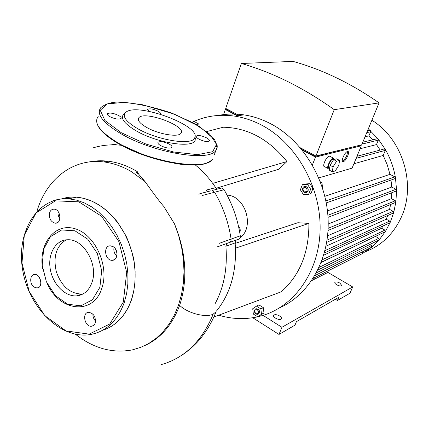 <?xml version="1.0" encoding="UTF-8"?>
<svg xmlns="http://www.w3.org/2000/svg" width="429" height="429" viewBox="0 0 429 429"><rect width="100%" height="100%" fill="white"/><g stroke="black" fill="none" stroke-linecap="round" stroke-linejoin="round"><path stroke-width="0.64" d="M311.62 280.673L314.859 279.032L314.704 277.59M314.859 279.032L327.912 272.415L352.702 286.953L281.928 327.284L263.057 315.369M252.761 317.75L278.989 334.438L294.986 325.144L296.434 321.675L338.803 297.297L337.419 300.498L335.371 299.27M352.702 286.953L349.973 293.211L337.419 300.498M339.907 283.086L341.757 285.526C340.953 287.264 333.757 283.944 334.904 282.373C335.81 281.601 337.478 281.842 339.907 283.086M279.569 315.953C281.161 317.015 281.778 317.975 281.413 318.833C280.341 321.069 272.184 317.363 273.654 315.31C274.817 314.264 276.791 314.478 279.569 315.953M278.989 334.438L281.928 327.284M227.08 195.131C245.393 195.747 254.982 227.214 240.063 237.784M216.404 311.138C229.794 294.562 236.148 273.579 235.473 248.187L308.896 223.407C309.041 252.579 299.828 275.37 281.258 291.79L213.846 317.004M235.167 243.388L297.871 222.721L308.896 223.407M217.594 189.06L215.723 187.655L212.725 183.381C207.518 176.351 201.732 170.222 195.361 164.993M212.725 183.381L286.953 161.535L278.909 169.187L216.205 188.24M206.73 131.569L223.273 127.225C247.619 127.724 268.849 139.162 286.953 161.535M229.944 242.337L237.8 239.484C239.58 239.167 240.406 237.945 240.283 235.821C237.789 219.342 232.389 203.979 224.083 189.725L221.536 188.031L220.077 188.411M235.473 248.187L235.124 242.905L236.159 240.079M255.84 313.722C253.952 310.88 254.472 309.561 257.411 309.759C259.304 312.607 258.778 313.926 255.84 313.722M255.941 314.06L257.904 314.403C260.301 311.674 259.658 309.797 255.968 308.773C253.871 310.162 253.861 311.926 255.941 314.06M255.679 308.875L256.145 308.682C259.835 309.706 260.478 311.583 258.081 314.312M256.472 306.15L258.95 304.906L263.336 307.657L260.875 308.918L261.497 314.275L257.722 316.838L253.346 314.066L252.719 308.735L256.472 306.15L260.875 308.918M263.336 307.657L263.958 312.993L261.497 314.275M263.958 312.993L257.722 316.838M307.094 190.787C304.606 192.836 303.228 192.085 302.965 188.524C305.453 186.47 306.832 187.226 307.094 190.787M307.893 190.985C308.403 188.465 307.475 186.958 305.121 186.459C301.496 186.309 301.952 192.868 305.55 192.669L307.893 190.985M304.488 186.545L305.292 186.411C307.647 186.905 308.569 188.411 308.065 190.932L306.349 192.53M300.364 189.8L302.375 184.706L307.513 184.4L310.639 189.227L308.601 194.332L303.464 194.605L300.364 189.8M307.513 184.4L309.883 183.687L304.762 183.998L302.375 184.706M309.883 183.687L312.993 188.487L310.639 189.227M312.993 188.487L310.961 193.576L308.601 194.332M320.79 182.979L321.954 182.625L320.329 181.746M322.544 188.068L321.954 182.625M196.048 124.421L198.831 124.051L194.637 121.766L191.929 122.136M198.831 124.051L199.099 126.249M192.476 122.061C205.545 115.98 219.616 114.001 234.695 116.13C243.822 117.514 252.761 120.49 261.518 125.07C295.629 142.787 320.581 186.004 320.125 228.432C319.766 270.903 294.793 306.247 262.087 315.664L257.85 316.774M257.679 316.811C244.707 319.648 231.708 319.106 218.688 315.192M279.622 307.834C309.212 294.761 329.745 259.261 328.11 219.321C326.517 179.402 302.488 140.229 270.452 123.638C261.803 119.149 252.965 116.227 243.94 114.875C235.226 113.605 226.732 113.782 218.463 115.417M239.757 232.539C240.674 230.346 240.272 228.341 238.556 226.517M98.166 161.508L98.037 160.832M104.746 160.896L104.681 161.808M225.895 246.294C227.638 268.087 223.992 287.312 214.956 303.973C223.992 287.312 227.638 268.087 225.895 246.294L226.936 243.425L225.895 246.294L235.124 242.905M217.235 246.943L228.593 242.825C230.394 242.503 231.231 241.264 231.097 239.103C228.55 222.356 223.064 206.73 214.639 192.224L212.071 190.503L214.639 192.224C223.064 206.73 228.55 222.356 231.097 239.103C231.231 241.264 230.394 242.503 228.593 242.825L228.507 242.825M206.193 190.111L208.092 191.538L206.193 190.111L215.723 187.655M94.3 161.529L94.165 161.138M146.396 127.29C158.124 134.143 178.212 137.596 180.845 133.398C187.682 126.41 144.214 110.242 138.819 117.771C137.183 120.168 139.709 123.343 146.396 127.29M195.018 136.39L195.157 140.374C192.675 148.541 156.81 143.05 135.918 130.7C123.917 123.461 119.932 117.862 123.981 113.905L124.882 113.299M169.283 144.139C164.135 141.677 160.392 141.05 158.06 142.262C157.497 143.13 158.349 144.235 160.612 145.587C165.803 148.069 169.557 148.702 171.873 147.479C172.426 146.6 171.562 145.485 169.283 144.139M118.774 115.567C113.647 113.149 109.872 112.511 107.443 113.653C106.918 114.409 107.658 115.385 109.668 116.581C114.838 119.015 118.629 119.659 121.037 118.506C121.552 117.739 120.801 116.758 118.774 115.567M160.253 114.119L160.414 113.975C160.864 113.267 160.087 112.339 158.081 111.191C153.292 108.955 149.844 108.333 147.726 109.315L148.788 111.299M206.639 137.897C201.834 135.628 198.418 135.012 196.385 136.052C195.897 136.846 196.772 137.886 198.997 139.173C203.839 141.463 207.271 142.085 209.293 141.034C209.765 140.229 208.88 139.184 206.639 137.897M137.393 128.502C125.783 121.525 121.916 116.136 125.794 112.334C137.007 101.898 202.156 126.131 194.632 137.934C192.197 145.758 157.577 140.39 137.393 128.502M95.587 321.085C93.71 319.144 92.809 316.811 92.889 314.092M95.254 322.924C95.914 316.741 93.656 313.202 88.492 312.312C81.526 312.795 84.947 327.483 91.72 326.201C93.415 325.911 94.589 324.817 95.254 322.924M40.932 282.357L39.345 277.316M34.079 287.076L37.017 287.998C43.442 287.913 40.975 273.831 34.636 274.463C29.74 274.383 29.328 284.057 34.079 287.076M59.883 218.683C58.323 216.543 57.738 214.173 58.135 211.567M49.566 212.886C48.874 218.511 50.778 221.949 55.277 223.198C62.092 223.809 60.875 209.202 54.086 209.148C51.893 209.143 50.386 210.387 49.566 212.886M116.811 256.156C114.302 253.716 113.385 250.777 114.06 247.34M113.256 246.729L110.36 245.817C102.874 245.501 104.901 260.843 112.259 260.312C117.895 260.521 118.699 249.887 113.256 246.729M47.415 284.025C59.749 311.921 93.967 315.503 102 287.709C109.497 265.572 94.675 233.896 74.619 228.619C54.649 222.705 38.438 243.945 42.568 268.543M99.887 287.307L101.678 270.688L97.319 253.421L87.709 239.146L74.93 230.802L61.647 229.971L50.52 236.604L43.629 249.217L42.187 265.294L46.38 281.794L55.427 295.661L67.685 304.258L80.872 305.813L92.401 299.833L99.887 287.307M66.222 239.832C56.279 246.037 52.976 256.655 56.317 271.686C61.454 286.234 69.932 293.699 81.757 294.063L83.183 293.876M92.112 282.041C98.397 264.511 83.703 239.012 68.018 239.752C55.99 239.543 47.673 253.453 50.193 268.704C52.51 283.966 65.015 296.943 76.759 295.865C84.079 294.991 89.2 290.385 92.112 282.041M342.401 161.132C345.64 158.725 347.34 155.512 347.49 151.491M347.506 151.485L347.78 151.453C350.541 151.287 345.597 161.969 343.066 161.663C340.449 161.889 344.782 151.936 347.506 151.485M332.357 171.772L329.386 170.195L330.04 165.31L333.66 159.599L336.577 158.837L339.554 160.392L338.846 165.272L335.269 170.93L332.357 171.772L333.033 166.892L336.652 161.17L339.554 160.392M330.04 165.31L333.033 166.892M333.66 159.599L336.652 161.17M329.67 168.055L329.038 167.718C326.796 167.916 330.362 159.652 332.711 159.239L333.44 159.454M329.633 168.356L328.544 168.779C325.74 169.026 330.207 158.692 333.14 158.178L334.309 159.432M327.938 168.458L324.614 166.693C321.788 166.929 326.228 156.606 329.182 156.108L330.105 156.387M315.31 155.689L315.015 156.435L360.033 145.206M237.848 115.701L226.855 109.904L227.107 109.175M315.015 156.435L301.662 149.389M334.234 109.674C303.796 87.907 272.844 72.512 241.382 63.487L293.05 61.401C322.388 69.541 351.056 83.365 379.054 102.88L334.234 109.674L315.916 156.006L361.738 144.787L379.054 102.88M360.146 145.179L361.325 145.78L315.481 157.105L302.252 150.118M237.242 115.787L225.322 109.492L227.075 109.282M223.311 115.267L225.322 109.492M315.481 157.105L312.376 164.956M241.382 63.487L225.697 108.43L239.151 115.524M300.327 147.785L315.916 156.006M361.325 145.78L352.091 168.136L318.785 177.906M369.321 130.459L370.356 130.609L370.608 131.794L368.919 135.875L372.645 139.838M365.058 136.749L368.919 135.875M377.032 138.787L378.201 139.039L378.357 140.111L376.474 144.594L380.169 150.059M360.103 148.74L376.474 144.594M384.003 149.029L385.301 149.405L385.36 150.348L383.194 155.454L387.183 164.672L389.977 174.34L324.86 196.321M353.882 163.792L383.194 155.454M371.873 120.265C402.692 139.039 416.575 184.872 401.222 217.358C393.441 234.03 381.601 245.447 365.701 251.598M368.339 128.807L378.201 139.039L385.301 149.405C390.352 158.199 393.736 167.61 395.441 177.649L396.578 190.229L395.903 201.812L393.715 212.532L390.181 222.442L385.349 231.553L379.22 239.832L371.686 247.211L362.521 253.523L357.196 256.188M391.017 180.051L391.709 187.044L327.456 210.918M391.8 192.718L391.436 198.665L328.206 224.018M390.621 204.483L389.553 209.373L327.6 235.778M387.687 215.519L386.25 219.235L325.981 246.203M382.947 225.992L381.601 228.276L323.707 255.191M375.793 236.24L321.187 262.484M389.977 174.34L394.889 176.882L395.441 177.649L394.616 178.78L326.26 202.912M362.43 251.839L362.521 253.523L313.138 278.378M381.601 228.276L384.936 230.105L385.349 231.553L384.829 231.928L321.257 262.296M386.25 219.235L389.698 221.101L390.181 222.442L389.564 222.941L324.345 252.987M369.659 244.578L371.45 245.576L371.686 247.211L314.827 275.627M375.6 236.47L378.882 238.288L379.22 239.832L378.796 240.095L317.862 270.002M391.709 187.044L396.01 189.296L396.578 190.229L395.774 191.184L328.008 217.347M391.436 198.665L395.345 200.734L395.903 201.812L395.147 202.606L328.029 230.453M389.553 209.373L393.189 211.315L393.715 212.532L393.028 213.175L326.705 242.337M145.233 345.372C160.929 338.041 172.404 324.705 179.644 305.357C187.966 279.735 186.25 252.574 174.501 223.884L163.755 206.397C160.301 202.568 154.086 194.332 145.115 181.681L138.658 174.147L137.275 171.632C127.703 165.862 117.975 162.387 108.097 161.202C101.437 160.43 94.975 160.698 88.712 162.012M179.644 305.357C187.58 313.256 205.984 318.012 213.197 314.114L216.071 311.738C212.248 321.407 207.293 330.035 201.201 337.623C195.683 344.76 186.765 352.171 181.333 355.518M145.115 181.681L131.531 171.718C122.458 166.366 113.251 163.106 103.904 161.947C73.021 157.915 46.219 179.306 36.964 211.309M75.466 334.25C93.549 348.375 112.489 353.593 132.282 349.903L140.776 347.34L148.847 343.414L156.365 338.154L163.202 331.617L169.235 323.884L174.362 315.052L178.469 305.255L181.488 294.626L183.344 283.349L183.998 271.6L183.424 259.572L181.633 247.469L178.641 235.505L174.501 223.884M200.305 193.57L210.591 190.884M137.564 172.308L136.266 172.571L138.567 173.89M136.266 172.571L138.658 174.147M116.994 253.201L115.39 248.841M240.283 235.821L219.16 243.377M202.504 195.442L224.083 189.725M121.278 132.717L146.058 144.106L173.606 152L197.501 154.638L212.671 151.71L216.613 144.214L209.438 133.912L193.152 122.823L170.919 112.848C154.29 107.277 138.626 103.786 123.933 102.375L107.314 103.904L100.236 110.264L104.939 120.528L121.278 132.717M120.565 133.494C102.676 122.624 96.08 114.012 100.783 107.652C106.505 103.04 114.307 101.271 124.195 102.349L142.39 104.724L174.11 114.034L199.71 126.635L214.827 139.854L216.977 147.538L215.846 150.445C209.449 162.162 153.11 152.96 120.565 133.494M216.736 143.822C217.61 146.364 217.315 148.573 215.846 150.445L214.227 155.057M98.177 116.468C93.425 123.021 99.946 131.767 117.728 142.712C150.08 162.301 206.295 171.15 212.805 159.1C208.591 163.09 203.024 165.042 196.107 164.956L181.907 164.42L176.131 163.642L145.753 155.893L117.932 143.35C106.365 136.476 99.501 130.137 97.351 124.33M207.577 162.58C193.731 169.895 145.737 160.055 118.007 143.345M123.295 302.113L126.7 272.528L118.919 241.64L101.635 216.275L78.791 201.818L55.368 200.858L36.057 212.945L24.314 235.156L21.976 263.057L29.242 291.575L44.804 315.674L66.023 330.925L89.141 334.127L109.695 324.056L123.295 302.113M102.569 330.309C116.055 325.933 125.713 315.653 131.542 299.463L133.853 290.647L135.055 281.236L135.119 271.439L134.03 261.476L131.81 251.566L128.507 241.945L124.195 232.818L118.983 224.405L112.988 216.876L106.349 210.398L99.222 205.1L91.768 201.088L84.154 198.429L76.539 197.158L68.892 198.836C37.532 196.412 16.141 231.66 22.571 269.391C28.368 307.159 60.199 339.323 89.945 334.625C106.049 331.746 117.519 320.972 124.351 302.311L126.662 293.404L127.858 283.896L127.906 273.997L126.796 263.926L124.544 253.909L121.209 244.176L116.86 234.947L111.604 226.432L105.566 218.817L98.879 212.258L91.704 206.896L84.207 202.831L76.55 200.134L68.892 198.836C63.186 198.412 57.754 199.131 52.595 200.987M109.99 327.145C119.938 321.503 127.166 312.242 131.682 299.362C135.51 286.642 136.154 272.951 133.607 258.296C130.893 247.978 128.26 240.342 125.702 235.382L117.235 221.798C105.271 206.858 91.704 198.648 76.539 197.158C71.225 196.766 66.141 197.372 61.288 198.97M74.206 197.667L64.977 198.729M370.608 131.794L366.763 132.631M378.357 140.111L362.028 144.085M385.36 150.348L356.14 158.333M394.889 176.882L325.879 200.922M384.936 230.105L322.19 259.802M378.882 238.288L319.122 267.358M371.45 245.576L316.387 272.855M396.01 189.296L327.869 215.288M395.345 200.734L328.126 228.308M393.189 211.315L327.059 240.095M389.698 221.101L324.973 250.627M217.154 246.943L218.409 246.487M121.407 145.297C111.545 144.214 102.102 145.077 93.077 147.876M161.009 364.682C184.583 358.118 201.979 341.264 213.197 314.114M118.597 143.731L111.24 144.863M200.541 193.624L198.997 194.026M234.695 116.13L243.94 114.875M212.071 190.503L221.536 188.031M138.819 117.771L138.288 119.471M125.488 112.596L123.981 113.905M194.632 137.934L195.157 140.374M196.385 136.052L196.23 136.508M195.554 138.487L195.061 139.929M147.726 109.315L147.576 109.781M107.443 113.653L107.266 114.243M158.06 142.262L157.867 142.852M93.527 325.461L91.72 326.201M38.707 287.435L37.017 287.998M57.389 222.672L55.277 223.198M114.613 259.545L112.259 260.312M81.757 294.063L76.759 295.865M343.066 161.663L342.53 161.384M332.963 159.207L333.698 159.588M329.499 156.07L333.451 158.14M369.787 130.362L367.497 130.85M377.504 138.674L362.811 142.192M384.475 148.901L356.982 156.301M217.079 246.943L218.463 246.439M111.942 144.846L118.72 143.806M200.729 193.688L198.804 194.192M108.097 161.202L103.904 161.947"/></g></svg>
